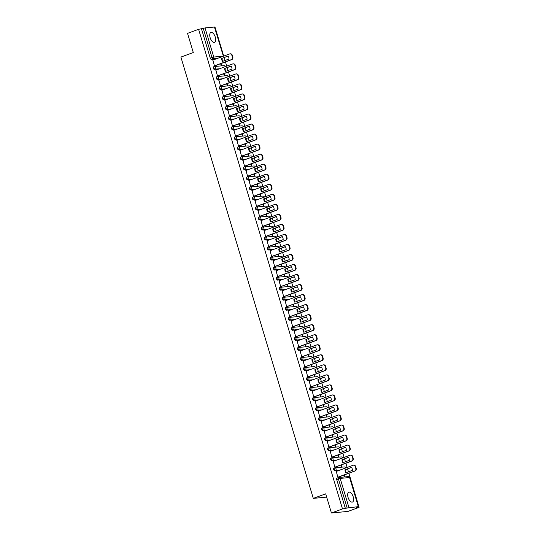 <?xml version="1.0" encoding="UTF-8"?>
<svg xmlns="http://www.w3.org/2000/svg" width="540" height="540" viewBox="0 0 540 540"><rect width="100%" height="100%" fill="white"/><g stroke="black" fill="none" stroke-linecap="round" stroke-linejoin="round"><path stroke-width="0.81" d="M353.234 496.874A5.272 2.538 69.8 0 0 348.827 492.183A5.272 2.538 69.8 0 0 348.05 497.374A5.272 2.538 69.8 0 0 352.458 502.072A5.272 2.538 69.8 0 0 353.234 496.874M215.318 37.172A5.272 2.538 69.8 0 0 210.911 32.474A5.272 2.538 69.8 0 0 210.134 37.672A5.272 2.538 69.8 0 0 214.542 42.37A5.272 2.538 69.8 0 0 215.318 37.172M334.422 467.971L333.963 468.139A1.35 0.648 69.8 0 0 333.882 468.153A1.35 0.648 69.8 0 0 333.686 469.49A1.35 0.648 69.8 0 0 334.733 470.711L335.347 470.489A1.35 0.648 -110.2 0 1 334.294 469.26A1.35 0.648 -110.2 0 1 334.496 467.93A1.35 0.648 -110.2 0 1 334.577 467.91A1.35 1.175 84.5 0 1 336.069 468.794A1.35 1.175 -95.5 0 1 335.347 470.489L340.072 470.03M331.412 457.933L330.953 458.102A1.35 0.648 69.8 0 0 330.872 458.123A1.35 0.648 69.8 0 0 330.676 459.452A1.35 0.648 69.8 0 0 331.729 460.674L332.336 460.451A1.35 0.648 -110.2 0 1 331.283 459.23A1.35 0.648 -110.2 0 1 331.486 457.9A1.35 0.648 -110.2 0 1 331.567 457.88A1.35 1.175 84.5 0 1 333.065 458.757A1.35 1.175 -95.5 0 1 332.336 460.451L337.061 459.992M328.401 447.903L327.942 448.072A1.35 0.648 69.8 0 0 327.861 448.092A1.35 0.648 69.8 0 0 327.665 449.422A1.35 0.648 69.8 0 0 328.718 450.644L329.326 450.421A1.35 0.648 -110.2 0 1 328.279 449.199A1.35 0.648 -110.2 0 1 328.475 447.863A1.35 0.648 -110.2 0 1 328.556 447.849A1.35 1.175 84.5 0 1 330.055 448.726A1.35 1.175 -95.5 0 1 329.326 450.421L334.051 449.962M325.391 437.873L324.932 438.041A1.35 0.648 69.8 0 0 324.857 438.055A1.35 0.648 69.8 0 0 324.655 439.391A1.35 0.648 69.8 0 0 325.708 440.613L326.315 440.39A1.35 0.648 -110.2 0 1 325.269 439.169A1.35 0.648 -110.2 0 1 325.465 437.832A1.35 0.648 -110.2 0 1 325.546 437.812A1.35 1.175 84.5 0 1 327.044 438.696A1.35 1.175 -95.5 0 1 326.315 440.39L331.04 439.931M322.38 427.835L321.921 428.004A1.35 0.648 69.8 0 0 321.847 428.024A1.35 0.648 69.8 0 0 321.644 429.354A1.35 0.648 69.8 0 0 322.697 430.576L323.305 430.353A1.35 0.648 -110.2 0 1 322.259 429.131A1.35 0.648 -110.2 0 1 322.454 427.802A1.35 0.648 -110.2 0 1 322.535 427.781A1.35 1.175 84.5 0 1 324.034 428.659A1.35 1.175 -95.5 0 1 323.305 430.353L328.03 429.901M319.37 417.805L318.917 417.974A1.35 0.648 69.8 0 0 318.836 417.994A1.35 0.648 69.8 0 0 318.634 419.324A1.35 0.648 69.8 0 0 319.687 420.545L320.294 420.323A1.35 0.648 -110.2 0 1 319.248 419.101A1.35 0.648 -110.2 0 1 319.444 417.764A1.35 0.648 -110.2 0 1 319.525 417.751A1.35 1.175 84.5 0 1 321.023 418.628A1.35 1.175 -95.5 0 1 320.294 420.323L325.019 419.863M316.366 407.774L315.907 407.943A1.35 0.648 69.8 0 0 315.826 407.957A1.35 0.648 69.8 0 0 315.623 409.293A1.35 0.648 69.8 0 0 316.676 410.515L317.284 410.292A1.35 0.648 -110.2 0 1 316.238 409.07A1.35 0.648 -110.2 0 1 316.433 407.734A1.35 0.648 -110.2 0 1 316.514 407.714A1.35 1.175 84.5 0 1 318.013 408.598A1.35 1.175 -95.5 0 1 317.284 410.292L322.009 409.833M313.355 397.737L312.896 397.906A1.35 0.648 69.8 0 0 312.815 397.926A1.35 0.648 69.8 0 0 312.613 399.256A1.35 0.648 69.8 0 0 313.666 400.484L314.28 400.255A1.35 0.648 -110.2 0 1 313.227 399.033A1.35 0.648 -110.2 0 1 313.423 397.703A1.35 0.648 -110.2 0 1 313.504 397.683A1.35 1.175 84.5 0 1 315.002 398.561A1.35 1.175 -95.5 0 1 314.28 400.255L319.005 399.803M310.345 387.707L309.886 387.875A1.35 0.648 69.8 0 0 309.805 387.896A1.35 0.648 69.8 0 0 309.609 389.225A1.35 0.648 69.8 0 0 310.655 390.447L311.269 390.224A1.35 0.648 -110.2 0 1 310.216 389.002A1.35 0.648 -110.2 0 1 310.412 387.673A1.35 0.648 -110.2 0 1 310.493 387.652A1.35 1.175 84.5 0 1 311.992 388.53A1.35 1.175 -95.5 0 1 311.269 390.224L315.995 389.765M307.334 377.676L306.875 377.845A1.35 0.648 69.8 0 0 306.794 377.858A1.35 0.648 69.8 0 0 306.599 379.195A1.35 0.648 69.8 0 0 307.645 380.417L308.259 380.194A1.35 0.648 -110.2 0 1 307.206 378.972A1.35 0.648 -110.2 0 1 307.409 377.636A1.35 0.648 -110.2 0 1 307.483 377.622A1.35 1.175 84.5 0 1 308.981 378.5A1.35 1.175 -95.5 0 1 308.259 380.194L312.984 379.735M304.324 367.639L303.865 367.808A1.35 0.648 69.8 0 0 303.784 367.828A1.35 0.648 69.8 0 0 303.588 369.164A1.35 0.648 69.8 0 0 304.634 370.386L305.249 370.156A1.35 0.648 -110.2 0 1 304.196 368.935A1.35 0.648 -110.2 0 1 304.398 367.605A1.35 0.648 -110.2 0 1 304.472 367.585A1.35 1.175 84.5 0 1 305.971 368.462A1.35 1.175 -95.5 0 1 305.249 370.156L309.974 369.704M301.313 357.608L300.854 357.777A1.35 0.648 69.8 0 0 300.773 357.797A1.35 0.648 69.8 0 0 300.578 359.127A1.35 0.648 69.8 0 0 301.624 360.349L302.238 360.126A1.35 0.648 -110.2 0 1 301.185 358.904A1.35 0.648 -110.2 0 1 301.388 357.575A1.35 0.648 -110.2 0 1 301.469 357.554A1.35 1.175 84.5 0 1 302.96 358.432A1.35 1.175 -95.5 0 1 302.238 360.126L306.963 359.667M298.303 347.578L297.844 347.746A1.35 0.648 69.8 0 0 297.763 347.76A1.35 0.648 69.8 0 0 297.567 349.096A1.35 0.648 69.8 0 0 298.613 350.318L299.228 350.096A1.35 0.648 -110.2 0 1 298.175 348.874A1.35 0.648 -110.2 0 1 298.377 347.537A1.35 0.648 -110.2 0 1 298.458 347.524A1.35 1.175 84.5 0 1 299.95 348.401A1.35 1.175 -95.5 0 1 299.228 350.096L303.953 349.637M295.292 337.547L294.833 337.709A1.35 0.648 69.8 0 0 294.752 337.73A1.35 0.648 69.8 0 0 294.557 339.066A1.35 0.648 69.8 0 0 295.603 340.288L296.217 340.058A1.35 0.648 -110.2 0 1 295.164 338.837A1.35 0.648 -110.2 0 1 295.367 337.507A1.35 0.648 -110.2 0 1 295.447 337.487A1.35 1.175 84.5 0 1 296.946 338.364A1.35 1.175 -95.5 0 1 296.217 340.058L300.942 339.606M292.282 327.51L291.823 327.679A1.35 0.648 69.8 0 0 291.742 327.699A1.35 0.648 69.8 0 0 291.546 329.029A1.35 0.648 69.8 0 0 292.599 330.25L293.207 330.028A1.35 0.648 -110.2 0 1 292.16 328.806A1.35 0.648 -110.2 0 1 292.356 327.476A1.35 0.648 -110.2 0 1 292.437 327.456A1.35 1.175 84.5 0 1 293.935 328.334A1.35 1.175 -95.5 0 1 293.207 330.028L297.932 329.569M289.271 317.48L288.812 317.648A1.35 0.648 69.8 0 0 288.731 317.669A1.35 0.648 69.8 0 0 288.536 318.998A1.35 0.648 69.8 0 0 289.589 320.22L290.196 319.997A1.35 0.648 -110.2 0 1 289.15 318.776A1.35 0.648 -110.2 0 1 289.346 317.439A1.35 0.648 -110.2 0 1 289.426 317.425A1.35 1.175 84.5 0 1 290.925 318.303A1.35 1.175 -95.5 0 1 290.196 319.997L294.921 319.538M286.261 307.449L285.802 307.618A1.35 0.648 69.8 0 0 285.728 307.631A1.35 0.648 69.8 0 0 285.525 308.968A1.35 0.648 69.8 0 0 286.578 310.19L287.185 309.96A1.35 0.648 -110.2 0 1 286.139 308.738A1.35 0.648 -110.2 0 1 286.335 307.409A1.35 0.648 -110.2 0 1 286.416 307.388A1.35 1.175 84.5 0 1 287.915 308.266A1.35 1.175 -95.5 0 1 287.185 309.96L291.911 309.508M283.25 297.412L282.791 297.581A1.35 0.648 69.8 0 0 282.717 297.601A1.35 0.648 69.8 0 0 282.515 298.931A1.35 0.648 69.8 0 0 283.568 300.152L284.175 299.93A1.35 0.648 -110.2 0 1 283.129 298.708A1.35 0.648 -110.2 0 1 283.325 297.378A1.35 0.648 -110.2 0 1 283.406 297.358A1.35 1.175 84.5 0 1 284.904 298.235A1.35 1.175 -95.5 0 1 284.175 299.93L288.9 299.471M280.247 287.381L279.788 287.55A1.35 0.648 69.8 0 0 279.707 287.57A1.35 0.648 69.8 0 0 279.504 288.9A1.35 0.648 69.8 0 0 280.557 290.122L281.165 289.899A1.35 0.648 -110.2 0 1 280.118 288.677A1.35 0.648 -110.2 0 1 280.314 287.341A1.35 0.648 -110.2 0 1 280.395 287.327A1.35 1.175 84.5 0 1 281.894 288.205A1.35 1.175 -95.5 0 1 281.165 289.899L285.89 289.44M277.236 277.351L276.777 277.519A1.35 0.648 69.8 0 0 276.696 277.533A1.35 0.648 69.8 0 0 276.494 278.87A1.35 0.648 69.8 0 0 277.547 280.091L278.161 279.862A1.35 0.648 -110.2 0 1 277.108 278.64A1.35 0.648 -110.2 0 1 277.303 277.31A1.35 0.648 -110.2 0 1 277.385 277.29A1.35 1.175 84.5 0 1 278.883 278.168A1.35 1.175 -95.5 0 1 278.161 279.862L282.879 279.41M274.226 267.314L273.767 267.482A1.35 0.648 69.8 0 0 273.685 267.502A1.35 0.648 69.8 0 0 273.483 268.832A1.35 0.648 69.8 0 0 274.536 270.054L275.15 269.831A1.35 0.648 -110.2 0 1 274.097 268.61A1.35 0.648 -110.2 0 1 274.293 267.28A1.35 0.648 -110.2 0 1 274.374 267.26A1.35 1.175 84.5 0 1 275.873 268.137A1.35 1.175 -95.5 0 1 275.15 269.831L279.875 269.372M271.215 257.283L270.756 257.452A1.35 0.648 69.8 0 0 270.675 257.472A1.35 0.648 69.8 0 0 270.479 258.802A1.35 0.648 69.8 0 0 271.526 260.024L272.14 259.801A1.35 0.648 -110.2 0 1 271.087 258.579A1.35 0.648 -110.2 0 1 271.289 257.243A1.35 0.648 -110.2 0 1 271.363 257.229A1.35 1.175 84.5 0 1 272.862 258.107A1.35 1.175 -95.5 0 1 272.14 259.801L276.865 259.342M268.204 247.253L267.746 247.421A1.35 0.648 69.8 0 0 267.665 247.435A1.35 0.648 69.8 0 0 267.469 248.771A1.35 0.648 69.8 0 0 268.515 249.993L269.129 249.763A1.35 0.648 -110.2 0 1 268.076 248.542A1.35 0.648 -110.2 0 1 268.279 247.212A1.35 0.648 -110.2 0 1 268.353 247.192A1.35 1.175 84.5 0 1 269.851 248.069A1.35 1.175 -95.5 0 1 269.129 249.763L273.854 249.311M265.194 237.215L264.735 237.384A1.35 0.648 69.8 0 0 264.654 237.404A1.35 0.648 69.8 0 0 264.458 238.734A1.35 0.648 69.8 0 0 265.505 239.956L266.119 239.733A1.35 0.648 -110.2 0 1 265.066 238.511A1.35 0.648 -110.2 0 1 265.268 237.181A1.35 0.648 -110.2 0 1 265.349 237.161A1.35 1.175 84.5 0 1 266.841 238.039A1.35 1.175 -95.5 0 1 266.119 239.733L270.844 239.274M262.184 227.185L261.725 227.353A1.35 0.648 69.8 0 0 261.644 227.374A1.35 0.648 69.8 0 0 261.448 228.704A1.35 0.648 69.8 0 0 262.494 229.925L263.108 229.703A1.35 0.648 -110.2 0 1 262.055 228.481A1.35 0.648 -110.2 0 1 262.258 227.144A1.35 0.648 -110.2 0 1 262.339 227.131A1.35 1.175 84.5 0 1 263.831 228.008A1.35 1.175 -95.5 0 1 263.108 229.703L267.833 229.244M259.173 217.154L258.714 217.323A1.35 0.648 69.8 0 0 258.633 217.337A1.35 0.648 69.8 0 0 258.437 218.673A1.35 0.648 69.8 0 0 259.484 219.895L260.098 219.665A1.35 0.648 -110.2 0 1 259.045 218.444A1.35 0.648 -110.2 0 1 259.247 217.114A1.35 0.648 -110.2 0 1 259.328 217.094A1.35 1.175 84.5 0 1 260.827 217.971A1.35 1.175 -95.5 0 1 260.098 219.665L264.823 219.213M256.163 207.117L255.704 207.286A1.35 0.648 69.8 0 0 255.623 207.306A1.35 0.648 69.8 0 0 255.427 208.636A1.35 0.648 69.8 0 0 256.48 209.857L257.087 209.635A1.35 0.648 -110.2 0 1 256.041 208.413A1.35 0.648 -110.2 0 1 256.237 207.083A1.35 0.648 -110.2 0 1 256.318 207.063A1.35 1.175 84.5 0 1 257.816 207.941A1.35 1.175 -95.5 0 1 257.087 209.635L261.812 209.176M253.152 197.087L252.693 197.255A1.35 0.648 69.8 0 0 252.612 197.275A1.35 0.648 69.8 0 0 252.416 198.605A1.35 0.648 69.8 0 0 253.469 199.827L254.077 199.604A1.35 0.648 -110.2 0 1 253.031 198.382A1.35 0.648 -110.2 0 1 253.226 197.046A1.35 0.648 -110.2 0 1 253.307 197.032A1.35 1.175 84.5 0 1 254.806 197.91A1.35 1.175 -95.5 0 1 254.077 199.604L258.802 199.145M250.142 187.056L249.683 187.225A1.35 0.648 69.8 0 0 249.608 187.238A1.35 0.648 69.8 0 0 249.406 188.575A1.35 0.648 69.8 0 0 250.459 189.797L251.066 189.567A1.35 0.648 -110.2 0 1 250.02 188.345A1.35 0.648 -110.2 0 1 250.216 187.016A1.35 0.648 -110.2 0 1 250.297 186.995A1.35 1.175 84.5 0 1 251.795 187.873A1.35 1.175 -95.5 0 1 251.066 189.567L255.791 189.115M247.131 177.019L246.672 177.188A1.35 0.648 69.8 0 0 246.598 177.208A1.35 0.648 69.8 0 0 246.395 178.538A1.35 0.648 69.8 0 0 247.448 179.759L248.056 179.537A1.35 0.648 -110.2 0 1 247.01 178.315A1.35 0.648 -110.2 0 1 247.205 176.985A1.35 0.648 -110.2 0 1 247.286 176.965A1.35 1.175 84.5 0 1 248.785 177.842A1.35 1.175 -95.5 0 1 248.056 179.537L252.781 179.078M244.121 166.988L243.668 167.157A1.35 0.648 69.8 0 0 243.587 167.177A1.35 0.648 69.8 0 0 243.385 168.507A1.35 0.648 69.8 0 0 244.438 169.729L245.045 169.506A1.35 0.648 -110.2 0 1 243.999 168.284A1.35 0.648 -110.2 0 1 244.195 166.948A1.35 0.648 -110.2 0 1 244.276 166.934A1.35 1.175 84.5 0 1 245.774 167.812A1.35 1.175 -95.5 0 1 245.045 169.506L249.77 169.047M241.117 156.958L240.658 157.127A1.35 0.648 69.8 0 0 240.577 157.14A1.35 0.648 69.8 0 0 240.374 158.477A1.35 0.648 69.8 0 0 241.427 159.698L242.042 159.469A1.35 0.648 -110.2 0 1 240.989 158.247A1.35 0.648 -110.2 0 1 241.184 156.917A1.35 0.648 -110.2 0 1 241.265 156.897A1.35 1.175 84.5 0 1 242.764 157.775A1.35 1.175 -95.5 0 1 242.042 159.469L246.76 159.017M238.106 146.921L237.647 147.089A1.35 0.648 69.8 0 0 237.566 147.109A1.35 0.648 69.8 0 0 237.364 148.439A1.35 0.648 69.8 0 0 238.417 149.661L239.031 149.438A1.35 0.648 -110.2 0 1 237.978 148.217A1.35 0.648 -110.2 0 1 238.174 146.887A1.35 0.648 -110.2 0 1 238.255 146.867A1.35 1.175 84.5 0 1 239.753 147.744A1.35 1.175 -95.5 0 1 239.031 149.438L243.756 148.979M235.096 136.89L234.637 137.059A1.35 0.648 69.8 0 0 234.556 137.079A1.35 0.648 69.8 0 0 234.36 138.409A1.35 0.648 69.8 0 0 235.406 139.631L236.021 139.408A1.35 0.648 -110.2 0 1 234.968 138.186A1.35 0.648 -110.2 0 1 235.17 136.85A1.35 0.648 -110.2 0 1 235.244 136.836A1.35 1.175 84.5 0 1 236.743 137.714A1.35 1.175 -95.5 0 1 236.021 139.408L240.746 138.949M232.085 126.86L231.626 127.028A1.35 0.648 69.8 0 0 231.545 127.042A1.35 0.648 69.8 0 0 231.35 128.378A1.35 0.648 69.8 0 0 232.396 129.6L233.01 129.377A1.35 0.648 -110.2 0 1 231.957 128.149A1.35 0.648 -110.2 0 1 232.16 126.819A1.35 0.648 -110.2 0 1 232.234 126.799A1.35 1.175 84.5 0 1 233.732 127.676A1.35 1.175 -95.5 0 1 233.01 129.377L237.735 128.918M229.075 116.822L228.616 116.991A1.35 0.648 69.8 0 0 228.535 117.011A1.35 0.648 69.8 0 0 228.339 118.341A1.35 0.648 69.8 0 0 229.385 119.563L230 119.34A1.35 0.648 -110.2 0 1 228.947 118.118A1.35 0.648 -110.2 0 1 229.149 116.789A1.35 0.648 -110.2 0 1 229.23 116.768A1.35 1.175 84.5 0 1 230.722 117.646A1.35 1.175 -95.5 0 1 230 119.34L234.725 118.881M226.064 106.792L225.605 106.961A1.35 0.648 69.8 0 0 225.524 106.981A1.35 0.648 69.8 0 0 225.329 108.311A1.35 0.648 69.8 0 0 226.375 109.532L226.989 109.309A1.35 0.648 -110.2 0 1 225.936 108.088A1.35 0.648 -110.2 0 1 226.138 106.751A1.35 0.648 -110.2 0 1 226.22 106.738A1.35 1.175 84.5 0 1 227.711 107.615A1.35 1.175 -95.5 0 1 226.989 109.309L231.714 108.85M223.054 96.761L222.595 96.93A1.35 0.648 69.8 0 0 222.514 96.944A1.35 0.648 69.8 0 0 222.318 98.28A1.35 0.648 69.8 0 0 223.364 99.502L223.978 99.279A1.35 0.648 -110.2 0 1 222.925 98.057A1.35 0.648 -110.2 0 1 223.128 96.721A1.35 0.648 -110.2 0 1 223.209 96.701A1.35 1.175 84.5 0 1 224.701 97.585A1.35 1.175 -95.5 0 1 223.978 99.279L228.704 98.82M220.043 86.724L219.584 86.893A1.35 0.648 69.8 0 0 219.503 86.913A1.35 0.648 69.8 0 0 219.308 88.243A1.35 0.648 69.8 0 0 220.361 89.465L220.968 89.242A1.35 0.648 -110.2 0 1 219.922 88.02A1.35 0.648 -110.2 0 1 220.118 86.69A1.35 0.648 -110.2 0 1 220.199 86.67A1.35 1.175 84.5 0 1 221.697 87.547A1.35 1.175 -95.5 0 1 220.968 89.242L225.693 88.79M217.033 76.694L216.574 76.862A1.35 0.648 69.8 0 0 216.493 76.883A1.35 0.648 69.8 0 0 216.297 78.212A1.35 0.648 69.8 0 0 217.35 79.434L217.958 79.211A1.35 0.648 -110.2 0 1 216.911 77.99A1.35 0.648 -110.2 0 1 217.107 76.653A1.35 0.648 -110.2 0 1 217.188 76.64A1.35 1.175 84.5 0 1 218.687 77.517A1.35 1.175 -95.5 0 1 217.958 79.211L222.683 78.752M214.022 66.663L213.563 66.832A1.35 0.648 69.8 0 0 213.489 66.845A1.35 0.648 69.8 0 0 213.287 68.182A1.35 0.648 69.8 0 0 214.34 69.403L214.947 69.181A1.35 0.648 -110.2 0 1 213.901 67.959A1.35 0.648 -110.2 0 1 214.097 66.623A1.35 0.648 -110.2 0 1 214.178 66.602A1.35 1.175 84.5 0 1 215.676 67.487A1.35 1.175 -95.5 0 1 214.947 69.181L219.672 68.722M331.439 513L325.688 493.837L313.295 498.386L180.9 57.078L193.293 52.529L187.542 33.359L198.599 29.302L342.495 508.937L331.439 513L348.044 511.394L359.1 507.33L348.881 473.263M348.442 471.805L347.571 468.889M347.132 467.438L345.87 463.232M345.431 461.774L344.56 458.858M344.122 457.4L342.86 453.195M342.428 451.744L341.55 448.828M341.111 447.37L339.849 443.165M339.417 441.713L338.54 438.791M338.101 437.339L336.839 433.134M336.406 431.676L335.529 428.76M335.09 427.302L333.828 423.104M333.396 421.646L332.519 418.73M332.08 417.272L330.824 413.066M330.386 411.615L329.508 408.692M329.069 407.241L327.814 403.036M327.375 401.578L326.498 398.662M326.066 397.204L324.803 393.005M324.365 391.547L323.487 388.631M323.055 387.173L321.793 382.968M321.354 381.517L320.476 378.594M320.045 377.143L318.782 372.938M318.344 371.48L317.473 368.564M317.034 367.106L315.772 362.907M315.333 361.449L314.462 358.533M314.024 357.075L312.761 352.87M312.322 351.419L311.452 348.496M311.013 347.045L309.751 342.839M309.312 341.381L308.441 338.465M308.003 337.007L306.74 332.809M306.308 331.351L305.431 328.435M304.992 326.977L303.73 322.772M303.298 321.32L302.42 318.398M301.982 316.946L300.719 312.741M300.287 311.283L299.41 308.367M298.971 306.909L297.709 302.711M297.277 301.253L296.399 298.337M295.961 296.879L294.705 292.673M294.266 291.222L293.389 288.299M292.95 286.848L291.695 282.643M291.256 281.185L290.378 278.269M289.946 276.811L288.684 272.612M288.245 271.154L287.368 268.238M286.936 266.78L285.674 262.575M285.235 261.124L284.357 258.201M283.925 256.75L282.663 252.544M282.224 251.087L281.347 248.171M280.915 246.713L279.653 242.514M279.214 241.056L278.343 238.14M277.904 236.682L276.642 232.477M276.203 231.026L275.332 228.103M274.894 226.651L273.632 222.446M273.193 220.988L272.322 218.072M271.883 216.614L270.621 212.416M270.182 210.958L269.312 208.042M268.873 206.584L267.611 202.379M267.178 200.927L266.301 198.011M265.862 196.553L264.6 192.348M264.168 190.89L263.291 187.974M262.852 186.523L261.59 182.318M261.158 180.859L260.28 177.944M259.841 176.486L258.586 172.28M258.147 170.829L257.269 167.913M256.831 166.455L255.575 162.25M255.137 160.792L254.259 157.876M253.827 156.425L252.565 152.219M252.126 150.761L251.249 147.845M250.817 146.387L249.554 142.182M249.116 140.731L248.238 137.815M247.806 136.357L246.544 132.151M246.105 130.694L245.228 127.778M244.796 126.326L243.533 122.121M243.095 120.663L242.224 117.747M241.785 116.289L240.523 112.084M240.084 110.633L239.213 107.717M238.775 106.258L237.512 102.053M237.074 100.595L236.203 97.679M235.764 96.228L234.502 92.023M234.063 90.565L233.192 87.649M232.754 86.191L231.491 81.992M231.059 80.534L230.182 77.618M229.743 76.16L228.481 71.955M228.049 70.504L227.171 67.581M226.732 66.13L225.47 61.925M225.038 60.467L224.161 57.551M223.722 56.093L215.204 27.695L214.832 27.729M359.1 507.33L356.164 507.614L358.331 506.642L347.159 508.019L338.418 478.886A1.35 0.648 -110.2 0 1 338.614 477.556A1.35 0.648 -110.2 0 1 338.695 477.536A1.35 1.175 -95.5 0 1 338.951 477.482A1.35 1.35 0 0 0 338.614 477.556L336.893 478.19A1.35 0.648 -110.2 0 1 336.974 478.17L338.546 477.596M342.495 508.937L347.159 508.019M216.054 58.914L211.329 59.373L213.05 58.739A1.35 0.648 -110.2 0 1 211.997 57.517L203.263 28.384L205.038 27.911L214.616 27.02L223.357 56.153L214.434 27M203.263 28.384L198.599 29.302M212.875 60.082L214.441 65.887L214.927 65.799M220.624 63.706L221.083 65.246L221.582 65.192L221.09 63.538M215.885 70.112L217.451 75.917L217.937 75.83M223.634 73.737L224.093 75.276L224.593 75.229L224.093 73.568M218.896 80.143L220.462 85.948L220.948 85.86M226.645 83.767L227.104 85.306L227.603 85.259L227.104 83.599M221.9 90.18L223.472 95.985L223.958 95.897M229.655 93.805L230.114 95.337L230.614 95.29L230.114 93.636M224.91 100.211L226.483 106.016L226.969 105.928M232.666 103.835L233.125 105.374L233.624 105.327L233.125 103.667M227.921 110.241L229.493 116.046L229.979 115.958M235.676 113.866L236.135 115.405L236.635 115.358L236.135 113.697M230.931 120.278L232.504 126.083L232.99 125.996M238.687 123.903L239.146 125.435L239.645 125.388L239.146 123.734M233.941 130.309L235.514 136.114L236 136.026M241.697 133.934L242.156 135.472L242.656 135.425L242.156 133.765M236.952 140.339L238.525 146.144L239.011 146.056M244.708 143.964L245.167 145.503L245.666 145.456L245.167 143.795M239.963 150.377L241.535 156.181L242.021 156.094M247.712 154.001L248.177 155.534L248.677 155.486L248.177 153.826M242.973 160.407L244.546 166.212L245.032 166.124M250.722 164.032L251.188 165.571L251.681 165.524L251.188 163.863M245.984 170.438L247.556 176.243L248.042 176.155M253.732 174.062L254.198 175.601L254.691 175.554L254.198 173.894M248.994 180.475L250.567 186.28L251.053 186.185M256.743 184.1L257.209 185.632L257.702 185.585L257.209 183.924M252.005 190.505L253.571 196.31L254.056 196.222M259.754 194.13L260.213 195.669L260.712 195.622L260.213 193.961M255.015 200.536L256.581 206.341L257.067 206.253M262.764 204.161L263.223 205.7L263.723 205.652L263.223 203.992M258.019 210.573L259.591 216.378L260.078 216.284M265.775 214.198L266.234 215.73L266.733 215.683L266.234 214.022M261.029 220.603L262.602 226.409L263.088 226.321M268.785 224.228L269.244 225.767L269.744 225.72L269.244 224.06M264.04 230.634L265.613 236.439L266.099 236.351M271.796 234.259L272.255 235.798L272.754 235.751L272.255 234.09M267.05 240.671L268.623 246.476L269.109 246.382M274.806 244.296L275.265 245.828L275.765 245.781L275.265 244.121M270.061 250.702L271.634 256.507L272.12 256.419M277.817 254.327L278.276 255.866L278.775 255.818L278.276 254.158M273.071 260.732L274.644 266.537L275.13 266.45M280.827 264.357L281.286 265.896L281.786 265.849L281.286 264.188M276.082 270.769L277.654 276.568L278.141 276.48M283.831 274.388L284.297 275.926L284.796 275.879L284.297 274.219M279.092 280.8L280.665 286.605L281.151 286.517M286.841 284.425L287.307 285.964L287.807 285.91L287.307 284.256M282.103 290.831L283.675 296.635L284.162 296.548M289.852 294.455L290.318 295.994L290.81 295.947L290.318 294.287M285.113 300.868L286.686 306.666L287.172 306.578M292.862 304.486L293.328 306.025L293.821 305.978L293.328 304.317M288.124 310.898L289.69 316.703L290.176 316.615M295.873 314.523L296.332 316.062L296.831 316.008L296.339 314.354M291.134 320.929L292.7 326.734L293.186 326.646M298.883 324.554L299.342 326.093L299.842 326.045L299.342 324.385M294.138 330.966L295.711 336.764L296.197 336.676M301.894 334.584L302.353 336.123L302.852 336.076L302.353 334.415M297.149 340.997L298.721 346.802L299.207 346.714M304.904 344.621L305.363 346.16L305.863 346.106L305.363 344.453M300.159 351.027L301.732 356.832L302.218 356.744M307.915 354.652L308.374 356.191L308.873 356.144L308.374 354.483M303.17 361.064L304.742 366.863L305.228 366.775M310.925 364.682L311.384 366.221L311.884 366.174L311.384 364.514M306.18 371.095L307.753 376.9L308.239 376.812M313.936 374.72L314.395 376.258L314.894 376.205L314.395 374.551M309.191 381.125L310.763 386.93L311.249 386.843M316.946 384.75L317.405 386.289L317.905 386.242L317.405 384.581M312.201 391.163L313.774 396.961L314.26 396.873M319.95 394.781L320.416 396.32L320.915 396.272L320.416 394.612M315.212 401.193L316.784 406.998L317.27 406.91M322.961 404.818L323.426 406.357L323.926 406.303L323.426 404.649M318.222 411.224L319.795 417.029L320.281 416.941M325.971 414.848L326.437 416.387L326.93 416.34L326.437 414.68M321.233 421.254L322.805 427.059L323.291 426.971M328.982 424.879L329.447 426.418L329.94 426.37L329.447 424.71M324.243 431.291L325.809 437.096L326.295 437.009M331.992 434.916L332.451 436.448L332.951 436.401L332.458 434.747M327.254 441.322L328.82 447.127L329.306 447.039M335.003 444.947L335.462 446.486L335.961 446.438L335.462 444.778M330.264 451.352L331.83 457.157L332.316 457.07M338.013 454.977L338.472 456.516L338.972 456.469L338.472 454.808M333.268 461.389L334.841 467.195L335.327 467.107M341.024 465.014L341.483 466.546L341.982 466.499L341.483 464.846M336.278 471.42L337.851 477.225L338.337 477.137M339.457 470.252L334.733 470.711M336.447 460.222L331.729 460.674M333.443 450.185L328.718 450.644M330.433 440.154L325.708 440.613M327.422 430.124L322.697 430.576M324.412 420.086L319.687 420.545M321.401 410.056L316.676 410.515M318.391 400.025L313.666 400.484M315.38 389.988L310.655 390.447M312.37 379.957L307.645 380.417M309.359 369.927L304.634 370.386M306.349 359.897L301.624 360.349M303.338 349.859L298.613 350.318M300.328 339.829L295.603 340.288M297.324 329.798L292.599 330.25M294.314 319.761L289.589 320.22M291.303 309.731L286.578 310.19M288.293 299.7L283.568 300.152M285.282 289.663L280.557 290.122M282.272 279.632L277.547 280.091M279.261 269.602L274.536 270.054M276.25 259.565L271.526 260.024M273.24 249.534L268.515 249.993M270.229 239.504L265.505 239.956M267.219 229.466L262.494 229.925M264.209 219.436L259.484 219.895M261.205 209.405L256.48 209.857M258.194 199.368L253.469 199.827M255.184 189.338L250.459 189.797M252.173 179.307L247.448 179.759M249.163 169.27L244.438 169.729M246.152 159.239L241.427 159.698M243.142 149.209L238.417 149.661M240.131 139.172L235.406 139.631M237.121 129.141L232.396 129.6M234.11 119.111L229.385 119.563M231.1 109.073L226.375 109.532M228.089 99.043L223.364 99.502M225.079 89.012L220.361 89.465M222.075 78.975L217.35 79.434M219.065 68.945L214.34 69.403M326.666 497.09L313.295 498.386M344.034 475.045L344.493 476.584L344.993 476.537L344.493 474.876M345.438 508.653L336.697 479.52A1.35 0.648 -110.2 0 1 336.893 478.19M201.535 29.011L210.276 58.145A1.35 0.648 69.8 0 0 211.329 59.373M222.905 61.249A4.219 3.672 84.5 0 1 222.068 58.32L228.137 56.093M214.434 65.86L231.302 59.663A2.025 1.762 -95.5 0 0 232.396 57.125L231.835 55.256A2.025 1.762 -95.5 0 0 229.972 53.852L230.404 53.811A2.025 1.762 84.5 0 1 232.268 55.215L232.828 57.078A2.025 1.762 84.5 0 1 231.734 59.623L214.778 65.853M221.636 58.361A4.219 3.672 84.5 0 0 222.541 61.385L228.98 59.022A4.219 3.672 84.5 0 0 228.069 55.998L222.068 58.32M229.972 53.852A2.025 1.762 -95.5 0 0 229.588 53.939L212.72 60.136M225.916 71.28A4.219 3.672 84.5 0 1 225.079 68.351L231.147 66.123M217.445 75.89L234.313 69.701A2.025 1.762 -95.5 0 0 235.4 67.156L234.846 65.293A2.025 1.762 -95.5 0 0 232.983 63.889L233.415 63.842A2.025 1.762 84.5 0 1 235.278 65.252L235.832 67.115A2.025 1.762 84.5 0 1 234.745 69.653L217.789 75.884M224.647 68.391A4.219 3.672 84.5 0 0 225.551 71.415L231.991 69.053A4.219 3.672 84.5 0 0 231.079 66.028L225.079 68.351M232.983 63.889A2.025 1.762 -95.5 0 0 232.598 63.977L215.73 70.166M228.926 81.317A4.219 3.672 84.5 0 1 228.089 78.388L234.157 76.153M220.455 85.928L237.323 79.731A2.025 1.762 -95.5 0 0 238.41 77.186L237.85 75.323A2.025 1.762 -95.5 0 0 235.994 73.919L236.425 73.879A2.025 1.762 84.5 0 1 238.282 75.283L238.842 77.146A2.025 1.762 84.5 0 1 237.755 79.691L220.799 85.921M227.657 78.428A4.219 3.672 84.5 0 0 228.562 81.452L234.995 79.083A4.219 3.672 84.5 0 0 234.09 76.066L228.089 78.388M235.994 73.919A2.025 1.762 -95.5 0 0 235.609 74.007L218.741 80.204M231.937 91.348A4.219 3.672 84.5 0 1 231.093 88.418L237.168 86.191M223.466 95.958L240.334 89.761A2.025 1.762 -95.5 0 0 241.421 87.224L240.86 85.354A2.025 1.762 -95.5 0 0 239.004 83.95L239.429 83.909A2.025 1.762 84.5 0 1 241.292 85.313L241.853 87.176A2.025 1.762 84.5 0 1 240.766 89.721L223.81 95.951M230.661 88.459A4.219 3.672 84.5 0 0 231.572 91.483L238.005 89.12A4.219 3.672 84.5 0 0 237.101 86.096L231.093 88.418M239.004 83.95A2.025 1.762 -95.5 0 0 238.619 84.038L221.751 90.234M234.947 101.378A4.219 3.672 84.5 0 1 234.103 98.449L240.179 96.221M226.476 105.989L243.344 99.799A2.025 1.762 -95.5 0 0 244.431 97.254L243.871 95.391A2.025 1.762 -95.5 0 0 242.008 93.987L242.44 93.94A2.025 1.762 84.5 0 1 244.303 95.344L244.863 97.214A2.025 1.762 84.5 0 1 243.776 99.752L226.814 105.982M233.672 98.489A4.219 3.672 84.5 0 0 234.583 101.513L241.016 99.151A4.219 3.672 84.5 0 0 240.111 96.127L234.103 98.449M242.008 93.987A2.025 1.762 -95.5 0 0 241.63 94.075L224.762 100.264M237.958 111.416A4.219 3.672 84.5 0 1 237.114 108.486L243.189 106.252M229.487 116.026L246.355 109.829A2.025 1.762 -95.5 0 0 247.442 107.285L246.881 105.422A2.025 1.762 -95.5 0 0 245.018 104.017L245.45 103.977A2.025 1.762 84.5 0 1 247.313 105.381L247.874 107.244A2.025 1.762 84.5 0 1 246.787 109.789L229.824 116.019M236.682 108.527A4.219 3.672 84.5 0 0 237.593 111.55L244.026 109.181A4.219 3.672 84.5 0 0 243.122 106.164L237.114 108.486M245.018 104.017A2.025 1.762 -95.5 0 0 244.64 104.105L227.772 110.302M240.968 121.446A4.219 3.672 84.5 0 1 240.125 118.517L246.2 116.289M232.497 126.056L249.365 119.86A2.025 1.762 -95.5 0 0 250.452 117.322L249.892 115.452A2.025 1.762 -95.5 0 0 248.029 114.048L248.461 114.008A2.025 1.762 84.5 0 1 250.324 115.412L250.884 117.275A2.025 1.762 84.5 0 1 249.797 119.819L232.835 126.05M239.693 118.557A4.219 3.672 84.5 0 0 240.604 121.581L247.037 119.219A4.219 3.672 84.5 0 0 246.132 116.195L240.125 118.517M248.029 114.048A2.025 1.762 -95.5 0 0 247.644 114.136L230.782 120.332M243.979 131.477A4.219 3.672 84.5 0 1 243.135 128.547L249.21 126.32M235.507 136.087L252.376 129.89A2.025 1.762 -95.5 0 0 253.463 127.352L252.902 125.489A2.025 1.762 -95.5 0 0 251.039 124.085L251.471 124.038A2.025 1.762 84.5 0 1 253.334 125.442L253.894 127.312A2.025 1.762 84.5 0 1 252.808 129.85L235.845 136.08M242.703 128.588A4.219 3.672 84.5 0 0 243.607 131.612L250.047 129.249A4.219 3.672 84.5 0 0 249.143 126.225L243.135 128.547M251.039 124.085A2.025 1.762 -95.5 0 0 250.655 124.173L233.786 130.363M246.982 141.514A4.219 3.672 84.5 0 1 246.146 138.584L252.221 136.35M238.518 146.124L255.386 139.928A2.025 1.762 -95.5 0 0 256.473 137.383L255.913 135.52A2.025 1.762 -95.5 0 0 254.05 134.116L254.482 134.075A2.025 1.762 84.5 0 1 256.345 135.479L256.905 137.342A2.025 1.762 84.5 0 1 255.818 139.887L238.856 146.117M245.714 138.625A4.219 3.672 84.5 0 0 246.618 141.649L253.058 139.28A4.219 3.672 84.5 0 0 252.153 136.262L246.146 138.584M254.05 134.116A2.025 1.762 -95.5 0 0 253.665 134.203L236.797 140.4M249.993 151.544A4.219 3.672 84.5 0 1 249.156 148.615L255.224 146.387M241.529 156.155L258.397 149.958A2.025 1.762 -95.5 0 0 259.484 147.42L258.923 145.55A2.025 1.762 -95.5 0 0 257.06 144.146L257.492 144.106A2.025 1.762 84.5 0 1 259.355 145.51L259.916 147.373A2.025 1.762 84.5 0 1 258.829 149.918L241.866 156.148M248.724 148.655A4.219 3.672 84.5 0 0 249.629 151.679L256.068 149.317A4.219 3.672 84.5 0 0 255.163 146.293L249.156 148.615M257.06 144.146A2.025 1.762 -95.5 0 0 256.675 144.234L239.807 150.431M253.004 161.575A4.219 3.672 84.5 0 1 252.167 158.645L258.235 156.418M244.539 166.185L261.407 159.989A2.025 1.762 -95.5 0 0 262.494 157.451L261.934 155.588A2.025 1.762 -95.5 0 0 260.071 154.184L260.503 154.136A2.025 1.762 84.5 0 1 262.366 155.54L262.926 157.41A2.025 1.762 84.5 0 1 261.832 159.948L244.876 166.178M251.735 158.686A4.219 3.672 84.5 0 0 252.639 161.71L259.079 159.347A4.219 3.672 84.5 0 0 258.167 156.323L252.167 158.645M260.071 154.184A2.025 1.762 -95.5 0 0 259.686 154.271L242.818 160.461M256.014 171.612A4.219 3.672 84.5 0 1 255.177 168.683L261.245 166.448M247.55 176.222L264.411 170.026A2.025 1.762 -95.5 0 0 265.505 167.481L264.944 165.618A2.025 1.762 -95.5 0 0 263.081 164.214L263.513 164.174A2.025 1.762 84.5 0 1 265.376 165.578L265.937 167.441A2.025 1.762 84.5 0 1 264.843 169.985L247.887 176.209M254.745 168.723A4.219 3.672 84.5 0 0 255.65 171.747L262.089 169.378A4.219 3.672 84.5 0 0 261.178 166.354L255.177 168.683M263.081 164.214A2.025 1.762 -95.5 0 0 262.697 164.302L245.828 170.498M259.025 181.643A4.219 3.672 84.5 0 1 258.188 178.713L264.256 176.479M250.553 186.253L267.422 180.056A2.025 1.762 -95.5 0 0 268.515 177.518L267.955 175.649A2.025 1.762 -95.5 0 0 266.092 174.245L266.524 174.204A2.025 1.762 84.5 0 1 268.387 175.608L268.947 177.471A2.025 1.762 84.5 0 1 267.853 180.016L250.898 186.246M257.756 178.754A4.219 3.672 84.5 0 0 258.66 181.778L265.1 179.415A4.219 3.672 84.5 0 0 264.188 176.391L258.188 178.713M266.092 174.245A2.025 1.762 -95.5 0 0 265.707 174.332L248.839 180.529M262.035 191.673A4.219 3.672 84.5 0 1 261.198 188.744L267.266 186.516M253.564 196.283L270.432 190.087A2.025 1.762 -95.5 0 0 271.519 187.549L270.965 185.686A2.025 1.762 -95.5 0 0 269.102 184.275L269.534 184.234A2.025 1.762 84.5 0 1 271.397 185.638L271.951 187.508A2.025 1.762 84.5 0 1 270.864 190.046L253.908 196.276M260.766 188.784A4.219 3.672 84.5 0 0 261.671 191.808L268.11 189.446A4.219 3.672 84.5 0 0 267.199 186.422L261.198 188.744M269.102 184.275A2.025 1.762 -95.5 0 0 268.718 184.363L251.849 190.559M265.046 201.71A4.219 3.672 84.5 0 1 264.209 198.781L270.277 196.547M256.574 206.321L273.443 200.124A2.025 1.762 -95.5 0 0 274.529 197.579L273.976 195.716A2.025 1.762 -95.5 0 0 272.113 194.312L272.545 194.272A2.025 1.762 84.5 0 1 274.401 195.676L274.961 197.539A2.025 1.762 84.5 0 1 273.875 200.084L256.918 206.307M263.776 198.821A4.219 3.672 84.5 0 0 264.681 201.845L271.114 199.476A4.219 3.672 84.5 0 0 270.209 196.452L264.209 198.781M272.113 194.312A2.025 1.762 -95.5 0 0 271.728 194.4L254.86 200.597M268.056 211.741A4.219 3.672 84.5 0 1 267.212 208.811L273.287 206.577M259.585 216.351L276.453 210.154A2.025 1.762 -95.5 0 0 277.54 207.617L276.979 205.747A2.025 1.762 -95.5 0 0 275.123 204.343L275.555 204.302A2.025 1.762 84.5 0 1 277.412 205.706L277.972 207.569A2.025 1.762 84.5 0 1 276.885 210.114L259.929 216.344M266.78 208.852A4.219 3.672 84.5 0 0 267.692 211.876L274.124 209.513A4.219 3.672 84.5 0 0 273.22 206.489L267.212 208.811M275.123 204.343A2.025 1.762 -95.5 0 0 274.738 204.431L257.87 210.627M271.067 221.771A4.219 3.672 84.5 0 1 270.223 218.842L276.298 216.614M262.595 226.382L279.464 220.185A2.025 1.762 -95.5 0 0 280.55 217.647L279.99 215.784A2.025 1.762 -95.5 0 0 278.127 214.373L278.559 214.333A2.025 1.762 84.5 0 1 280.422 215.737L280.982 217.607A2.025 1.762 84.5 0 1 279.896 220.144L262.94 226.375M269.791 218.882A4.219 3.672 84.5 0 0 270.702 221.906L277.135 219.544A4.219 3.672 84.5 0 0 276.23 216.52L270.223 218.842M278.127 214.373A2.025 1.762 -95.5 0 0 277.749 214.461L260.881 220.657M274.077 231.809A4.219 3.672 84.5 0 1 273.233 228.872L279.308 226.645M265.606 236.419L282.474 230.222A2.025 1.762 -95.5 0 0 283.561 227.678L283 225.815A2.025 1.762 -95.5 0 0 281.138 224.411L281.57 224.37A2.025 1.762 84.5 0 1 283.433 225.774L283.993 227.637A2.025 1.762 84.5 0 1 282.906 230.182L265.943 236.405M272.801 228.919A4.219 3.672 84.5 0 0 273.713 231.937L280.145 229.574A4.219 3.672 84.5 0 0 279.241 226.55L273.233 228.872M281.138 224.411A2.025 1.762 -95.5 0 0 280.76 224.498L263.891 230.695M277.088 241.839A4.219 3.672 84.5 0 1 276.244 238.91L282.319 236.675M268.616 246.449L285.485 240.253A2.025 1.762 -95.5 0 0 286.571 237.715L286.011 235.845A2.025 1.762 -95.5 0 0 284.148 234.441L284.58 234.401A2.025 1.762 84.5 0 1 286.443 235.804L287.003 237.668A2.025 1.762 84.5 0 1 285.916 240.212L268.954 246.443M275.812 238.95A4.219 3.672 84.5 0 0 276.723 241.974L283.156 239.612A4.219 3.672 84.5 0 0 282.251 236.588L276.244 238.91M284.148 234.441A2.025 1.762 -95.5 0 0 283.763 234.529L266.902 240.725M280.098 251.87A4.219 3.672 84.5 0 1 279.254 248.94L285.329 246.713M271.627 256.48L288.495 250.283A2.025 1.762 -95.5 0 0 289.582 247.745L289.022 245.882A2.025 1.762 -95.5 0 0 287.159 244.472L287.591 244.431A2.025 1.762 84.5 0 1 289.454 245.835L290.014 247.705A2.025 1.762 84.5 0 1 288.927 250.243L271.964 256.473M278.822 248.981A4.219 3.672 84.5 0 0 279.734 252.005L286.166 249.642A4.219 3.672 84.5 0 0 285.262 246.618L279.254 248.94M287.159 244.472A2.025 1.762 -95.5 0 0 286.774 244.559L269.906 250.756M283.102 261.907A4.219 3.672 84.5 0 1 282.265 258.971L288.34 256.743M274.637 266.517L291.506 260.321A2.025 1.762 -95.5 0 0 292.592 257.776L292.032 255.913A2.025 1.762 -95.5 0 0 290.169 254.509L290.601 254.468A2.025 1.762 84.5 0 1 292.464 255.872L293.024 257.735A2.025 1.762 84.5 0 1 291.938 260.28L274.975 266.504M281.833 259.018A4.219 3.672 84.5 0 0 282.737 262.035L289.177 259.673A4.219 3.672 84.5 0 0 288.272 256.649L282.265 258.971M290.169 254.509A2.025 1.762 -95.5 0 0 289.784 254.597L272.916 260.793M286.112 271.937A4.219 3.672 84.5 0 1 285.275 269.008L291.344 266.774M277.648 276.548L294.516 270.351A2.025 1.762 -95.5 0 0 295.603 267.806L295.043 265.943A2.025 1.762 -95.5 0 0 293.18 264.539L293.612 264.499A2.025 1.762 84.5 0 1 295.475 265.903L296.035 267.766A2.025 1.762 84.5 0 1 294.948 270.31L277.985 276.541M284.843 269.048A4.219 3.672 84.5 0 0 285.748 272.072L292.187 269.71A4.219 3.672 84.5 0 0 291.283 266.686L285.275 269.008M293.18 264.539A2.025 1.762 -95.5 0 0 292.795 264.627L275.926 270.824M289.123 281.968A4.219 3.672 84.5 0 1 288.286 279.038L294.354 276.811M280.658 286.578L297.526 280.382A2.025 1.762 -95.5 0 0 298.613 277.844L298.053 275.981A2.025 1.762 -95.5 0 0 296.19 274.57L296.622 274.529A2.025 1.762 84.5 0 1 298.485 275.933L299.045 277.803A2.025 1.762 84.5 0 1 297.959 280.341L280.996 286.571M287.854 279.079A4.219 3.672 84.5 0 0 288.758 282.103L295.198 279.74A4.219 3.672 84.5 0 0 294.287 276.716L288.286 279.038M296.19 274.57A2.025 1.762 -95.5 0 0 295.805 274.658L278.937 280.854M292.133 292.005A4.219 3.672 84.5 0 1 291.296 289.069L297.365 286.841M283.669 296.615L300.53 290.419A2.025 1.762 -95.5 0 0 301.624 287.874L301.064 286.011A2.025 1.762 -95.5 0 0 299.201 284.607L299.632 284.567A2.025 1.762 84.5 0 1 301.496 285.971L302.056 287.834A2.025 1.762 84.5 0 1 300.962 290.372L284.006 296.602M290.864 289.116A4.219 3.672 84.5 0 0 291.769 292.133L298.208 289.771A4.219 3.672 84.5 0 0 297.297 286.747L291.296 289.069M299.201 284.607A2.025 1.762 -95.5 0 0 298.816 284.695L281.947 290.891M295.144 302.036A4.219 3.672 84.5 0 1 294.307 299.106L300.375 296.872M286.673 306.646L303.541 300.449A2.025 1.762 -95.5 0 0 304.634 297.904L304.074 296.041A2.025 1.762 -95.5 0 0 302.211 294.638L302.643 294.597A2.025 1.762 84.5 0 1 304.506 296.001L305.066 297.864A2.025 1.762 84.5 0 1 303.973 300.409L287.017 306.639M293.875 299.147A4.219 3.672 84.5 0 0 294.779 302.171L301.219 299.808A4.219 3.672 84.5 0 0 300.308 296.784L294.307 299.106M302.211 294.638A2.025 1.762 -95.5 0 0 301.826 294.725L284.958 300.922M298.154 312.066A4.219 3.672 84.5 0 1 297.317 309.137L303.385 306.909M289.683 316.676L306.551 310.48A2.025 1.762 -95.5 0 0 307.645 307.942L307.084 306.072A2.025 1.762 -95.5 0 0 305.222 304.668L305.654 304.628A2.025 1.762 84.5 0 1 307.517 306.031L308.07 307.901A2.025 1.762 84.5 0 1 306.983 310.439L290.027 316.67M296.885 309.177A4.219 3.672 84.5 0 0 297.79 312.201L304.229 309.839A4.219 3.672 84.5 0 0 303.318 306.815L297.317 309.137M305.222 304.668A2.025 1.762 -95.5 0 0 304.837 304.756L287.969 310.952M301.165 322.103A4.219 3.672 84.5 0 1 300.328 319.167L306.396 316.94M292.694 326.714L309.562 320.517A2.025 1.762 -95.5 0 0 310.649 317.972L310.095 316.109A2.025 1.762 -95.5 0 0 308.232 314.705L308.664 314.665A2.025 1.762 84.5 0 1 310.52 316.069L311.081 317.932A2.025 1.762 84.5 0 1 309.994 320.47L293.038 326.7M299.896 319.214A4.219 3.672 84.5 0 0 300.8 322.232L307.233 319.869A4.219 3.672 84.5 0 0 306.329 316.845L300.328 319.167M308.232 314.705A2.025 1.762 -95.5 0 0 307.847 314.793L290.979 320.99M304.175 332.134A4.219 3.672 84.5 0 1 303.332 329.204L309.406 326.97M295.704 336.744L312.572 330.548A2.025 1.762 -95.5 0 0 313.659 328.003L313.099 326.14A2.025 1.762 -95.5 0 0 311.243 324.736L311.675 324.695A2.025 1.762 84.5 0 1 313.531 326.099L314.091 327.962A2.025 1.762 84.5 0 1 313.004 330.507L296.048 336.737M302.906 329.245A4.219 3.672 84.5 0 0 303.811 332.269L310.244 329.9A4.219 3.672 84.5 0 0 309.339 326.882L303.332 329.204M311.243 324.736A2.025 1.762 -95.5 0 0 310.858 324.824L293.99 331.02M307.186 342.164A4.219 3.672 84.5 0 1 306.342 339.235L312.417 337.007M298.715 346.775L315.583 340.578A2.025 1.762 -95.5 0 0 316.67 338.04L316.109 336.17A2.025 1.762 -95.5 0 0 314.246 334.766L314.678 334.726A2.025 1.762 84.5 0 1 316.541 336.13L317.101 338A2.025 1.762 84.5 0 1 316.015 340.538L299.059 346.768M305.91 339.275A4.219 3.672 84.5 0 0 306.821 342.299L313.254 339.937A4.219 3.672 84.5 0 0 312.35 336.913L306.342 339.235M314.246 334.766A2.025 1.762 -95.5 0 0 313.868 334.854L297 341.05M310.196 352.202A4.219 3.672 84.5 0 1 309.353 349.265L315.428 347.038M301.725 356.812L318.593 350.615A2.025 1.762 -95.5 0 0 319.68 348.07L319.12 346.207A2.025 1.762 -95.5 0 0 317.257 344.804L317.689 344.756A2.025 1.762 84.5 0 1 319.552 346.167L320.112 348.03A2.025 1.762 84.5 0 1 319.025 350.568L302.062 356.798M308.921 349.312A4.219 3.672 84.5 0 0 309.832 352.33L316.265 349.967A4.219 3.672 84.5 0 0 315.36 346.943L309.353 349.265M317.257 344.804A2.025 1.762 -95.5 0 0 316.879 344.891L300.01 351.088M313.207 362.232A4.219 3.672 84.5 0 1 312.363 359.303L318.438 357.068M304.736 366.842L321.604 360.646A2.025 1.762 -95.5 0 0 322.691 358.101L322.13 356.238A2.025 1.762 -95.5 0 0 320.267 354.834L320.699 354.794A2.025 1.762 84.5 0 1 322.562 356.198L323.123 358.061A2.025 1.762 84.5 0 1 322.036 360.605L305.073 366.836M311.931 359.343A4.219 3.672 84.5 0 0 312.842 362.367L319.275 359.998A4.219 3.672 84.5 0 0 318.371 356.981L312.363 359.303M320.267 354.834A2.025 1.762 -95.5 0 0 319.882 354.922L303.021 361.118M316.217 372.263A4.219 3.672 84.5 0 1 315.374 369.333L321.449 367.106M307.746 376.873L324.614 370.676A2.025 1.762 -95.5 0 0 325.701 368.138L325.141 366.269A2.025 1.762 -95.5 0 0 323.278 364.865L323.71 364.824A2.025 1.762 84.5 0 1 325.573 366.228L326.133 368.098A2.025 1.762 84.5 0 1 325.046 370.636L308.084 376.866M314.942 369.374A4.219 3.672 84.5 0 0 315.853 372.398L322.286 370.035A4.219 3.672 84.5 0 0 321.381 367.011L315.374 369.333M323.278 364.865A2.025 1.762 -95.5 0 0 322.893 364.952L306.025 371.149M319.221 382.293A4.219 3.672 84.5 0 1 318.384 379.363L324.459 377.136M310.757 386.903L327.625 380.714A2.025 1.762 -95.5 0 0 328.712 378.169L328.151 376.306A2.025 1.762 -95.5 0 0 326.288 374.902L326.72 374.855A2.025 1.762 84.5 0 1 328.583 376.265L329.144 378.128A2.025 1.762 84.5 0 1 328.057 380.666L311.094 386.897M317.952 379.411A4.219 3.672 84.5 0 0 318.857 382.428L325.296 380.065A4.219 3.672 84.5 0 0 324.392 377.042L318.384 379.363M326.288 374.902A2.025 1.762 -95.5 0 0 325.904 374.99L309.035 381.186M322.232 392.33A4.219 3.672 84.5 0 1 321.394 389.401L327.463 387.167M313.767 396.94L330.635 390.744A2.025 1.762 -95.5 0 0 331.722 388.199L331.162 386.336A2.025 1.762 -95.5 0 0 329.299 384.932L329.731 384.892A2.025 1.762 84.5 0 1 331.594 386.296L332.154 388.159A2.025 1.762 84.5 0 1 331.067 390.704L314.105 396.934M320.963 389.441A4.219 3.672 84.5 0 0 321.867 392.465L328.307 390.096A4.219 3.672 84.5 0 0 327.402 387.079L321.394 389.401M329.299 384.932A2.025 1.762 -95.5 0 0 328.914 385.02L312.046 391.217M325.242 402.361A4.219 3.672 84.5 0 1 324.405 399.431L330.473 397.204M316.778 406.971L333.646 400.775A2.025 1.762 -95.5 0 0 334.733 398.237L334.172 396.367A2.025 1.762 -95.5 0 0 332.309 394.963L332.741 394.922A2.025 1.762 84.5 0 1 334.604 396.326L335.165 398.196A2.025 1.762 84.5 0 1 334.078 400.734L317.115 406.964M323.973 399.472A4.219 3.672 84.5 0 0 324.878 402.496L331.317 400.133A4.219 3.672 84.5 0 0 330.406 397.109L324.405 399.431M332.309 394.963A2.025 1.762 -95.5 0 0 331.925 395.05L315.056 401.247M328.253 412.391A4.219 3.672 84.5 0 1 327.416 409.462L333.484 407.234M319.788 417.002L336.65 410.812A2.025 1.762 -95.5 0 0 337.743 408.267L337.183 406.404A2.025 1.762 -95.5 0 0 335.32 405L335.752 404.953A2.025 1.762 84.5 0 1 337.615 406.363L338.175 408.226A2.025 1.762 84.5 0 1 337.082 410.764L320.125 416.995M326.984 409.509A4.219 3.672 84.5 0 0 327.888 412.526L334.328 410.164A4.219 3.672 84.5 0 0 333.416 407.14L327.416 409.462M335.32 405A2.025 1.762 -95.5 0 0 334.935 405.088L318.067 411.277M331.263 422.429A4.219 3.672 84.5 0 1 330.426 419.499L336.494 417.265M322.792 427.039L339.66 420.842A2.025 1.762 -95.5 0 0 340.754 418.298L340.193 416.435A2.025 1.762 -95.5 0 0 338.33 415.031L338.762 414.99A2.025 1.762 84.5 0 1 340.625 416.394L341.185 418.257A2.025 1.762 84.5 0 1 340.092 420.802L323.136 427.032M329.994 419.539A4.219 3.672 84.5 0 0 330.899 422.564L337.338 420.194A4.219 3.672 84.5 0 0 336.427 417.177L330.426 419.499M338.33 415.031A2.025 1.762 -95.5 0 0 337.946 415.118L321.077 421.315M334.274 432.459A4.219 3.672 84.5 0 1 333.437 429.53L339.505 427.302M325.802 437.069L342.671 430.873A2.025 1.762 -95.5 0 0 343.764 428.335L343.204 426.465A2.025 1.762 -95.5 0 0 341.341 425.061L341.773 425.021A2.025 1.762 84.5 0 1 343.636 426.425L344.189 428.288A2.025 1.762 84.5 0 1 343.103 430.832L326.147 437.063M333.005 429.57A4.219 3.672 84.5 0 0 333.909 432.594L340.349 430.232A4.219 3.672 84.5 0 0 339.437 427.208L333.437 429.53M341.341 425.061A2.025 1.762 -95.5 0 0 340.956 425.149L324.088 431.345M337.284 442.49A4.219 3.672 84.5 0 1 336.447 439.56L342.515 437.333M328.813 447.1L345.681 440.91A2.025 1.762 -95.5 0 0 346.768 438.365L346.214 436.502A2.025 1.762 -95.5 0 0 344.351 435.098L344.783 435.051A2.025 1.762 84.5 0 1 346.646 436.455L347.2 438.325A2.025 1.762 84.5 0 1 346.113 440.863L329.157 447.093M336.015 439.601A4.219 3.672 84.5 0 0 336.92 442.625L343.352 440.262A4.219 3.672 84.5 0 0 342.448 437.238L336.447 439.56M344.351 435.098A2.025 1.762 -95.5 0 0 343.966 435.186L327.098 441.376M340.295 452.527A4.219 3.672 84.5 0 1 339.457 449.597L345.526 447.363M331.823 457.137L348.692 450.94A2.025 1.762 -95.5 0 0 349.778 448.396L349.218 446.533A2.025 1.762 -95.5 0 0 347.362 445.129L347.794 445.088A2.025 1.762 84.5 0 1 349.65 446.492L350.21 448.355A2.025 1.762 84.5 0 1 349.124 450.9L332.168 457.13M339.026 449.638A4.219 3.672 84.5 0 0 339.93 452.662L346.363 450.293A4.219 3.672 84.5 0 0 345.458 447.275L339.457 449.597M347.362 445.129A2.025 1.762 -95.5 0 0 346.977 445.217L330.109 451.413M343.305 462.557A4.219 3.672 84.5 0 1 342.461 459.628L348.536 457.4M334.834 467.168L351.702 460.971A2.025 1.762 -95.5 0 0 352.789 458.433L352.229 456.563A2.025 1.762 -95.5 0 0 350.372 455.159L350.798 455.119A2.025 1.762 84.5 0 1 352.661 456.523L353.221 458.386A2.025 1.762 84.5 0 1 352.134 460.931L335.178 467.161M342.029 459.668A4.219 3.672 84.5 0 0 342.941 462.692L349.373 460.33A4.219 3.672 84.5 0 0 348.469 457.306L342.461 459.628M350.372 455.159A2.025 1.762 -95.5 0 0 349.988 455.247L333.119 461.444M346.315 472.588A4.219 3.672 84.5 0 1 345.472 469.658L351.547 467.431M337.844 477.198L354.713 471.008A2.025 1.762 -95.5 0 0 355.799 468.464L355.239 466.601A2.025 1.762 -95.5 0 0 353.376 465.197L353.808 465.149A2.025 1.762 84.5 0 1 355.671 466.553L356.231 468.423A2.025 1.762 84.5 0 1 355.144 470.961L338.182 477.191M345.04 469.699A4.219 3.672 84.5 0 0 345.951 472.723L352.384 470.36A4.219 3.672 84.5 0 0 351.479 467.336L345.472 469.658M353.376 465.197A2.025 1.762 -95.5 0 0 352.998 465.284L336.13 471.474M358.331 506.642L349.589 477.509L340.193 478.413L348.935 507.546M217.775 58.28L213.05 58.739A1.35 1.175 84.5 0 0 213.773 57.044L223.175 56.133A1.35 1.175 84.5 0 1 223.209 56.282M205.038 27.911L213.773 57.044L210.276 58.145M225.113 66.724A1.35 1.175 -95.5 0 0 223.83 65.637A1.35 1.35 0 0 1 225.275 66.663M228.116 76.754A1.35 1.175 -95.5 0 0 226.841 75.668A1.35 1.35 0 0 1 228.285 76.694M231.127 86.792A1.35 1.175 -95.5 0 0 229.851 85.705A1.35 1.35 0 0 1 231.296 86.731M234.137 96.822A1.35 1.175 -95.5 0 0 232.862 95.735A1.35 1.35 0 0 1 234.306 96.761M237.148 106.853A1.35 1.175 -95.5 0 0 235.872 105.766A1.35 1.35 0 0 1 237.316 106.792M240.158 116.89A1.35 1.175 -95.5 0 0 238.882 115.803A1.35 1.35 0 0 1 240.327 116.829M243.169 126.92A1.35 1.175 -95.5 0 0 241.893 125.834A1.35 1.35 0 0 1 243.331 126.86M246.179 136.951A1.35 1.175 -95.5 0 0 244.904 135.864A1.35 1.35 0 0 1 246.341 136.89M249.19 146.988A1.35 1.175 -95.5 0 0 247.914 145.901A1.35 1.35 0 0 1 249.352 146.927M252.2 157.019A1.35 1.175 -95.5 0 0 250.918 155.932A1.35 1.35 0 0 1 252.362 156.958M255.211 167.049A1.35 1.175 -95.5 0 0 253.928 165.962A1.35 1.35 0 0 1 255.373 166.988M258.221 177.086A1.35 1.175 -95.5 0 0 256.939 176A1.35 1.35 0 0 1 258.383 177.025M261.232 187.117A1.35 1.175 -95.5 0 0 259.949 186.03A1.35 1.35 0 0 1 261.394 187.056M264.242 197.147A1.35 1.175 -95.5 0 0 262.96 196.06A1.35 1.35 0 0 1 264.404 197.087M267.246 207.185A1.35 1.175 -95.5 0 0 265.97 206.098A1.35 1.35 0 0 1 267.415 207.124M270.257 217.215A1.35 1.175 -95.5 0 0 268.981 216.128A1.35 1.35 0 0 1 270.425 217.154M273.267 227.246A1.35 1.175 -95.5 0 0 271.991 226.159A1.35 1.35 0 0 1 273.436 227.185M276.278 237.283A1.35 1.175 -95.5 0 0 275.002 236.196A1.35 1.35 0 0 1 276.446 237.222M279.288 247.313A1.35 1.175 -95.5 0 0 278.012 246.226A1.35 1.35 0 0 1 279.45 247.253M282.299 257.344A1.35 1.175 -95.5 0 0 281.023 256.257A1.35 1.35 0 0 1 282.461 257.283M285.309 267.381A1.35 1.175 -95.5 0 0 284.033 266.294A1.35 1.35 0 0 1 285.471 267.32M288.32 277.412A1.35 1.175 -95.5 0 0 287.037 276.325A1.35 1.35 0 0 1 288.482 277.351M291.33 287.442A1.35 1.175 -95.5 0 0 290.048 286.355A1.35 1.35 0 0 1 291.492 287.381M294.341 297.473A1.35 1.175 -95.5 0 0 293.058 296.393A1.35 1.35 0 0 1 294.503 297.418M297.351 307.51A1.35 1.175 -95.5 0 0 296.069 306.423A1.35 1.35 0 0 1 297.513 307.449M300.362 317.54A1.35 1.175 -95.5 0 0 299.079 316.454A1.35 1.35 0 0 1 300.524 317.48M303.365 327.571A1.35 1.175 -95.5 0 0 302.09 326.491A1.35 1.35 0 0 1 303.534 327.517M306.376 337.608A1.35 1.175 -95.5 0 0 305.1 336.521A1.35 1.35 0 0 1 306.545 337.547M309.386 347.639A1.35 1.175 -95.5 0 0 308.111 346.552A1.35 1.35 0 0 1 309.555 347.578M312.397 357.669A1.35 1.175 -95.5 0 0 311.121 356.589A1.35 1.35 0 0 1 312.566 357.608M315.407 367.706A1.35 1.175 -95.5 0 0 314.132 366.62A1.35 1.35 0 0 1 315.576 367.646M318.418 377.737A1.35 1.175 -95.5 0 0 317.142 376.65A1.35 1.35 0 0 1 318.58 377.676M321.428 387.767A1.35 1.175 -95.5 0 0 320.153 386.681A1.35 1.35 0 0 1 321.59 387.707M324.439 397.805A1.35 1.175 -95.5 0 0 323.163 396.718A1.35 1.35 0 0 1 324.601 397.744M327.449 407.835A1.35 1.175 -95.5 0 0 326.167 406.748A1.35 1.35 0 0 1 327.611 407.774M330.46 417.865A1.35 1.175 -95.5 0 0 329.177 416.779A1.35 1.35 0 0 1 330.622 417.805M333.47 427.903A1.35 1.175 -95.5 0 0 332.188 426.816A1.35 1.35 0 0 1 333.632 427.842M336.481 437.933A1.35 1.175 -95.5 0 0 335.198 436.846A1.35 1.35 0 0 1 336.643 437.873M339.485 447.964A1.35 1.175 -95.5 0 0 338.209 446.877A1.35 1.35 0 0 1 339.653 447.903M342.495 458.001A1.35 1.175 -95.5 0 0 341.219 456.914A1.35 1.35 0 0 1 342.664 457.94M345.506 468.032A1.35 1.175 -95.5 0 0 344.23 466.945A1.35 1.35 0 0 1 345.674 467.971M336.697 479.52L340.193 478.413A1.35 1.175 -95.5 0 0 338.951 477.482L348.347 476.57A1.35 1.175 -95.5 0 1 349.589 477.509L349.772 477.529A1.35 1.35 0 0 0 348.347 476.57M231.302 59.663L231.734 59.623M232.396 57.125L232.828 57.078M231.835 55.256L232.268 55.215M234.313 69.701L234.745 69.653M235.4 67.156L235.832 67.115M234.846 65.293L235.278 65.252M237.323 79.731L237.755 79.691M238.41 77.186L238.842 77.146M237.85 75.323L238.282 75.283M240.334 89.761L240.766 89.721M241.421 87.224L241.853 87.176M240.86 85.354L241.292 85.313M243.344 99.799L243.776 99.752M244.431 97.254L244.863 97.214M243.871 95.391L244.303 95.344M246.355 109.829L246.787 109.789M247.442 107.285L247.874 107.244M246.881 105.422L247.313 105.381M249.365 119.86L249.797 119.819M250.452 117.322L250.884 117.275M249.892 115.452L250.324 115.412M252.376 129.89L252.808 129.85M253.463 127.352L253.894 127.312M252.902 125.489L253.334 125.442M255.386 139.928L255.818 139.887M256.473 137.383L256.905 137.342M255.913 135.52L256.345 135.479M258.397 149.958L258.829 149.918M259.484 147.42L259.916 147.373M258.923 145.55L259.355 145.51M261.407 159.989L261.832 159.948M262.494 157.451L262.926 157.41M261.934 155.588L262.366 155.54M264.411 170.026L264.843 169.985M265.505 167.481L265.937 167.441M264.944 165.618L265.376 165.578M267.422 180.056L267.853 180.016M268.515 177.518L268.947 177.471M267.955 175.649L268.387 175.608M270.432 190.087L270.864 190.046M271.519 187.549L271.951 187.508M270.965 185.686L271.397 185.638M273.443 200.124L273.875 200.084M274.529 197.579L274.961 197.539M273.976 195.716L274.401 195.676M276.453 210.154L276.885 210.114M277.54 207.617L277.972 207.569M276.979 205.747L277.412 205.706M279.464 220.185L279.896 220.144M280.55 217.647L280.982 217.607M279.99 215.784L280.422 215.737M282.474 230.222L282.906 230.182M283.561 227.678L283.993 227.637M283 225.815L283.433 225.774M285.485 240.253L285.916 240.212M286.571 237.715L287.003 237.668M286.011 235.845L286.443 235.804M288.495 250.283L288.927 250.243M289.582 247.745L290.014 247.705M289.022 245.882L289.454 245.835M291.506 260.321L291.938 260.28M292.592 257.776L293.024 257.735M292.032 255.913L292.464 255.872M294.516 270.351L294.948 270.31M295.603 267.806L296.035 267.766M295.043 265.943L295.475 265.903M297.526 280.382L297.959 280.341M298.613 277.844L299.045 277.803M298.053 275.981L298.485 275.933M300.53 290.419L300.962 290.372M301.624 287.874L302.056 287.834M301.064 286.011L301.496 285.971M303.541 300.449L303.973 300.409M304.634 297.904L305.066 297.864M304.074 296.041L304.506 296.001M306.551 310.48L306.983 310.439M307.645 307.942L308.07 307.901M307.084 306.072L307.517 306.031M309.562 320.517L309.994 320.47M310.649 317.972L311.081 317.932M310.095 316.109L310.52 316.069M312.572 330.548L313.004 330.507M313.659 328.003L314.091 327.962M313.099 326.14L313.531 326.099M315.583 340.578L316.015 340.538M316.67 338.04L317.101 338M316.109 336.17L316.541 336.13M318.593 350.615L319.025 350.568M319.68 348.07L320.112 348.03M319.12 346.207L319.552 346.167M321.604 360.646L322.036 360.605M322.691 358.101L323.123 358.061M322.13 356.238L322.562 356.198M324.614 370.676L325.046 370.636M325.701 368.138L326.133 368.098M325.141 366.269L325.573 366.228M327.625 380.714L328.057 380.666M328.712 378.169L329.144 378.128M328.151 376.306L328.583 376.265M330.635 390.744L331.067 390.704M331.722 388.199L332.154 388.159M331.162 386.336L331.594 386.296M333.646 400.775L334.078 400.734M334.733 398.237L335.165 398.196M334.172 396.367L334.604 396.326M336.65 410.812L337.082 410.764M337.743 408.267L338.175 408.226M337.183 406.404L337.615 406.363M339.66 420.842L340.092 420.802M340.754 418.298L341.185 418.257M340.193 416.435L340.625 416.394M342.671 430.873L343.103 430.832M343.764 428.335L344.189 428.288M343.204 426.465L343.636 426.425M345.681 440.91L346.113 440.863M346.768 438.365L347.2 438.325M346.214 436.502L346.646 436.455M348.692 450.94L349.124 450.9M349.778 448.396L350.21 448.355M349.218 446.533L349.65 446.492M351.702 460.971L352.134 460.931M352.789 458.433L353.221 458.386M352.229 456.563L352.661 456.523M354.713 471.008L355.144 470.961M355.799 468.464L356.231 468.423M355.239 466.601L355.671 466.553M333.882 468.153L334.496 467.93A1.35 1.35 0 0 1 334.834 467.856L344.23 466.945M330.872 458.123L331.486 457.9A1.35 1.35 0 0 1 331.823 457.819L341.219 456.914M327.861 448.092L328.475 447.863A1.35 1.35 0 0 1 328.813 447.788L338.209 446.877M324.857 438.055L325.465 437.832A1.35 1.35 0 0 1 325.802 437.758L335.198 436.846M321.847 428.024L322.454 427.802A1.35 1.35 0 0 1 322.792 427.721L332.188 426.816M318.836 417.994L319.444 417.764A1.35 1.35 0 0 1 319.781 417.69L329.177 416.779M315.826 407.957L316.433 407.734A1.35 1.35 0 0 1 316.771 407.66L326.167 406.748M312.815 397.926L313.423 397.703A1.35 1.35 0 0 1 313.76 397.622L323.163 396.718M309.805 387.896L310.412 387.673A1.35 1.35 0 0 1 310.75 387.592L320.153 386.681M306.794 377.858L307.409 377.636A1.35 1.35 0 0 1 307.739 377.561L317.142 376.65M303.784 367.828L304.398 367.605A1.35 1.35 0 0 1 304.729 367.531L314.132 366.62M300.773 357.797L301.388 357.575A1.35 1.35 0 0 1 301.718 357.494L311.121 356.589M297.763 347.76L298.377 347.537A1.35 1.35 0 0 1 298.715 347.463L308.111 346.552M294.752 337.73L295.367 337.507A1.35 1.35 0 0 1 295.704 337.433L305.1 336.521M291.742 327.699L292.356 327.476A1.35 1.35 0 0 1 292.694 327.395L302.09 326.491M288.731 317.669L289.346 317.439A1.35 1.35 0 0 1 289.683 317.365L299.079 316.454M285.728 307.631L286.335 307.409A1.35 1.35 0 0 1 286.673 307.334L296.069 306.423M282.717 297.601L283.325 297.378A1.35 1.35 0 0 1 283.662 297.297L293.058 296.393M279.707 287.57L280.314 287.341A1.35 1.35 0 0 1 280.651 287.267L290.048 286.355M276.696 277.533L277.303 277.31A1.35 1.35 0 0 1 277.641 277.236L287.037 276.325M273.685 267.502L274.293 267.28A1.35 1.35 0 0 1 274.631 267.199L284.033 266.294M270.675 257.472L271.289 257.243A1.35 1.35 0 0 1 271.62 257.168L281.023 256.257M267.665 247.435L268.279 247.212A1.35 1.35 0 0 1 268.61 247.138L278.012 246.226M264.654 237.404L265.268 237.181A1.35 1.35 0 0 1 265.599 237.101L275.002 236.196M261.644 227.374L262.258 227.144A1.35 1.35 0 0 1 262.595 227.07L271.991 226.159M258.633 217.337L259.247 217.114A1.35 1.35 0 0 1 259.585 217.04L268.981 216.128M255.623 207.306L256.237 207.083A1.35 1.35 0 0 1 256.574 207.002L265.97 206.098M252.612 197.275L253.226 197.046A1.35 1.35 0 0 1 253.564 196.972L262.96 196.06M249.608 187.238L250.216 187.016A1.35 1.35 0 0 1 250.553 186.941L259.949 186.03M246.598 177.208L247.205 176.985A1.35 1.35 0 0 1 247.543 176.904L256.939 176M243.587 167.177L244.195 166.948A1.35 1.35 0 0 1 244.532 166.874L253.928 165.962M240.577 157.14L241.184 156.917A1.35 1.35 0 0 1 241.522 156.843L250.918 155.932M237.566 147.109L238.174 146.887A1.35 1.35 0 0 1 238.511 146.806L247.914 145.901M234.556 137.079L235.17 136.85A1.35 1.35 0 0 1 235.501 136.775L244.904 135.864M231.545 127.042L232.16 126.819A1.35 1.35 0 0 1 232.49 126.745L241.893 125.834M228.535 117.011L229.149 116.789A1.35 1.35 0 0 1 229.48 116.708L238.882 115.803M225.524 106.981L226.138 106.751A1.35 1.35 0 0 1 226.469 106.677L235.872 105.766M222.514 96.944L223.128 96.721A1.35 1.35 0 0 1 223.466 96.647L232.862 95.735M219.503 86.913L220.118 86.69A1.35 1.35 0 0 1 220.455 86.609L229.851 85.705M216.493 76.883L217.107 76.653A1.35 1.35 0 0 1 217.445 76.579L226.841 75.668M213.489 66.845L214.097 66.623A1.35 1.35 0 0 1 214.434 66.548L223.83 65.637M358.513 506.662L349.772 477.529"/></g></svg>
